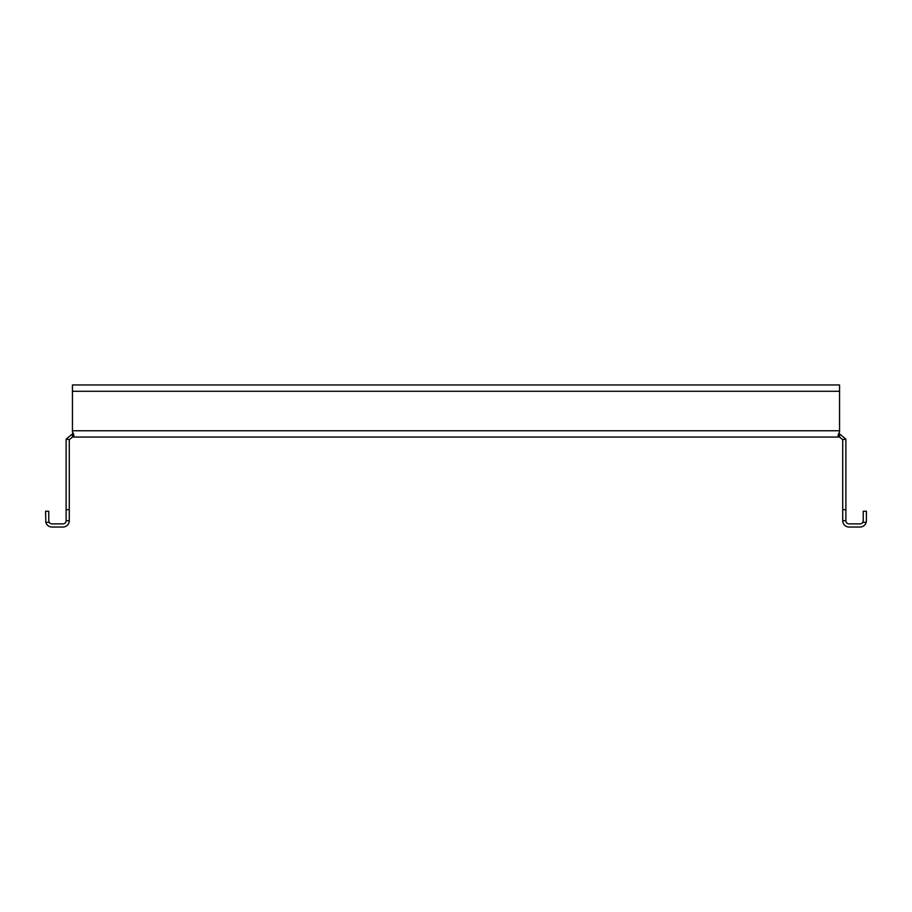 <?xml version="1.0" encoding="UTF-8"?>
<svg xmlns="http://www.w3.org/2000/svg" width="912" height="912" viewBox="0 0 912 912"><rect width="100%" height="100%" fill="white"/><g stroke="black" fill="none" stroke-linecap="round" stroke-linejoin="round"><path stroke-width="1.37" d="M69.278 509.671L69.278 520.718L66.12 520.718L66.12 509.671L69.278 509.671L69.278 440.211A3.158 3.158 0 0 1 69.335 439.641L72.436 437.053L72.436 433.907L72.812 437.053L74.009 435.731L72.436 431.9L73.541 433.804M72.436 431.9L72.436 384.967L839.564 384.967L839.564 431.9L837.991 435.754L839.188 437.053L839.564 433.907L839.564 437.053L842.665 439.641L845.777 439.06A6.316 6.316 0 0 1 845.88 440.211L845.88 520.718L842.722 520.718L842.722 509.671L845.88 509.671M72.436 437.053L839.564 437.053M839.188 433.907L838.459 433.804L839.188 433.907M72.812 433.907L73.564 433.793M839.564 433.907L845.777 439.06M842.665 439.641A3.158 3.158 0 0 1 842.722 440.211L842.722 509.671M69.335 439.641L66.223 439.06L72.436 433.907M66.12 509.671L66.12 440.211A6.316 6.316 0 0 1 66.223 439.06M842.722 520.718A6.316 6.316 0 0 0 849.038 527.033L860.084 527.033A6.316 6.316 0 0 0 866.195 522.291L866.4 520.718L866.195 522.291L862.82 522.291L863.242 520.718L862.82 522.291A3.158 3.158 0 0 1 860.084 523.876L849.038 523.876A3.158 3.158 0 0 1 845.88 520.718M66.12 520.718A3.158 3.158 0 0 1 62.962 523.876L51.916 523.876A3.158 3.158 0 0 1 49.18 522.291L48.758 520.718L49.18 522.291L45.805 522.291A6.316 6.316 0 0 0 51.916 527.033L62.962 527.033A6.316 6.316 0 0 0 69.278 520.718M863.242 520.718L863.242 511.244L866.4 511.244L866.4 520.718M45.805 522.291L45.6 511.244L48.758 511.244L48.758 520.718M839.564 430.749L72.436 430.749M839.564 391.282L72.436 391.282"/></g></svg>
